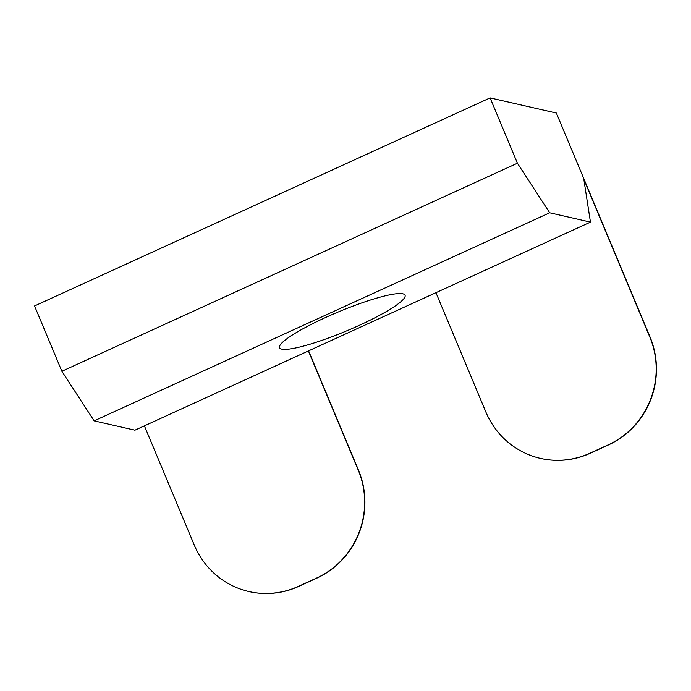 <?xml version="1.0" encoding="UTF-8"?>
<svg xmlns="http://www.w3.org/2000/svg" width="691" height="691" viewBox="0 0 691 691"><rect width="100%" height="100%" fill="white"/><g stroke="black" fill="none" stroke-linecap="round" stroke-linejoin="round"><path stroke-width="1.04" d="M435.943 292.682L485.799 411.853A81.875 79.163 -77.1 0 0 540.431 458.375A81.875 79.163 -77.1 0 0 589.915 453.218L608.132 444.9A81.875 79.163 -77.1 0 0 649.79 336.949L583.817 179.237L590.46 222.113L549.682 212.785L517.421 163.214L490.1 97.889L556.359 113.039L650.05 337.009A81.875 79.163 102.9 0 1 608.391 444.952L590.166 453.279A81.875 79.163 102.9 0 1 540.69 458.435A81.875 79.163 102.9 0 1 540.561 458.409M144.393 425.846L194.249 545.018A81.875 79.163 -77.1 0 0 248.881 591.539A81.875 79.163 -77.1 0 0 298.365 586.383L316.582 578.065A81.875 79.163 -77.1 0 0 358.24 470.113L308.393 350.942M308.583 350.855L358.499 470.174A81.875 79.163 102.9 0 1 316.841 578.117L298.616 586.443A81.875 79.163 102.9 0 1 249.14 591.6A81.875 79.163 102.9 0 1 249.01 591.574M590.46 222.113L134.918 430.182L94.14 420.854L61.879 371.283L34.55 305.958L490.1 97.889M359.242 325.357A68.029 10.339 -22.7 0 1 279.544 347.737A68.029 10.339 -22.7 0 1 338.314 311.943A68.029 10.339 -22.7 0 1 405.056 295.23A68.029 10.339 -22.7 0 1 359.242 325.357M94.14 420.854L549.682 212.785M61.879 371.283L517.421 163.214"/></g></svg>
